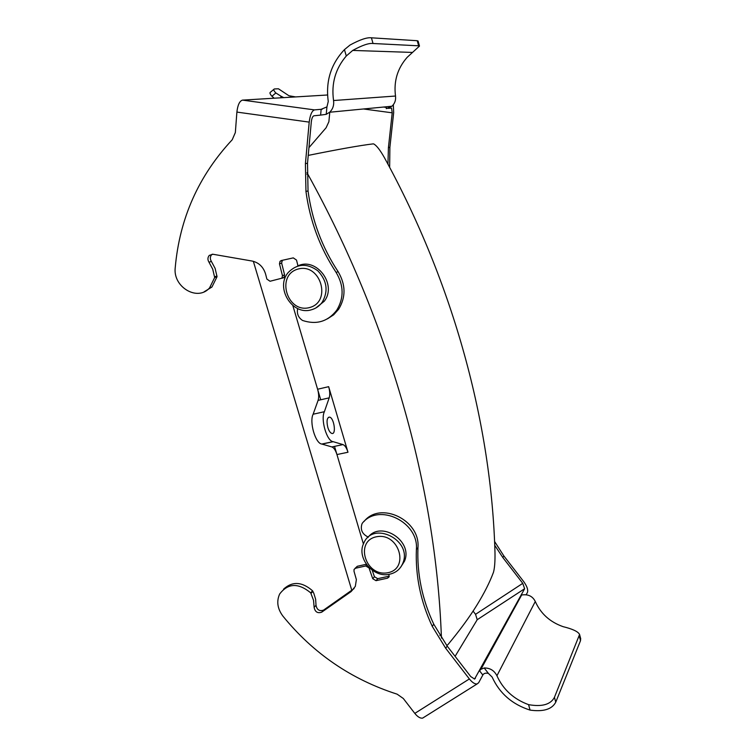 <?xml version="1.0" encoding="UTF-8"?>
<svg xmlns="http://www.w3.org/2000/svg" width="756" height="756" viewBox="0 0 756 756"><rect width="100%" height="100%" fill="white"/><g stroke="black" fill="none" stroke-linecap="round" stroke-linejoin="round"><path stroke-width="1.13" d="M351.795 590.323L253.345 261.302M336.94 454.554C335.588 450.264 333.897 447.722 331.884 446.938L321.801 444.046C315.45 443.545 309.138 421.933 313.126 414.231L324.371 411.718C320.478 419.419 326.79 441.117 333.037 441.646L342.969 444.585C344.953 445.378 346.626 447.93 347.977 452.249L336.94 454.554L363.419 543.989L334.521 446.371M320.724 399.782L292.827 305.537L317.605 389.236L328.662 386.675C329.899 391.164 330.07 394.897 329.191 397.854L318.087 400.387L313.126 414.231M284.87 278.662L284.35 276.913L284.87 278.662M347.977 452.249L328.662 386.675M441.542 638.121L441.324 635.323C435.73 487.781 390.172 323.02 307.73 174.012L307.012 172.651M318.087 400.387C319.004 397.42 318.843 393.706 317.605 389.236M327.83 427.461C328.945 430.958 330.306 432.952 331.912 433.462C336.514 434.747 334.02 417.652 329.54 417.114C326.961 417.595 326.384 421.045 327.83 427.461M324.371 411.718L329.191 397.854M308.231 155.396C338.782 149.225 360.442 145.379 373.19 143.876L373.729 143.952C376.535 145.464 380.079 150.009 384.36 157.569C453.732 283.991 491.495 424.598 494.991 552.844C495.133 561.699 494.622 568.181 493.47 572.292C489.756 582.29 484.218 593.271 476.838 605.225C469.438 617.198 459.884 630.239 448.166 644.348L446.796 645.567M322.009 444.084L333.245 441.684M315.876 307.966L324.23 301.257C337.535 284.549 316.017 256.303 297.458 266.121M311.236 309.828C292.128 315.8 274.806 287.403 288.405 272.33C297.259 263.551 307.068 263.041 317.832 270.809C327.046 280.646 328.51 291.117 322.217 302.23C319.41 306.085 315.743 308.628 311.236 309.828M309.402 307.597C332.149 302.031 320.724 262.71 298.062 269.051C275.524 275.033 287.006 313.598 309.402 307.597M400.784 567.047L404.469 561.207C413.475 540.946 380.561 519.92 367.832 537.611M388.99 574.352C372.888 577.801 356.482 557.786 363.645 543.451C372.623 520.166 412.823 540.171 402.835 563.192C400.264 569.334 395.653 573.048 388.99 574.352M387.393 572.802C409.95 569.259 399.262 532.451 376.781 536.703C354.422 540.635 365.176 576.771 387.393 572.802M236.893 112.086C237.715 104.98 239.586 100.992 242.496 100.113L314.477 109.894C311.878 110.839 310.121 114.912 309.204 122.122L236.893 112.086L235.343 132.565L232.234 139.737C198.62 175.761 179.616 218.389 175.231 267.624C172.718 286.996 197.581 301.805 209.563 287.904L214.676 277.528L217.048 276.687L215.11 268.371L211.387 261.434C209.884 258.939 209.988 256.671 211.699 254.63L212.228 254.196M280.845 97.807L280.977 96.201L283.784 97.628L242.496 100.113M314.477 109.894L321.158 109.308L326.932 106.889L326.223 114.326L329.644 112.238C332.857 109.138 334.161 105.235 333.557 100.529C331.194 83.538 335.437 68.701 346.286 56.001L344.452 49.622C330.911 64.024 325.515 81.298 328.265 101.455L326.932 106.889M297.703 308.542C296.626 313.542 298.223 317.511 302.513 320.45C316.433 325.042 327.839 321.631 336.732 310.215C344.065 298.091 343.876 285.503 336.146 272.462C320.005 247.996 309.941 220.988 305.953 191.438L305.415 163.646L309.204 122.122M327.433 318.862L333.651 314.827L338.66 309.223C345.983 297.146 345.785 284.606 338.093 271.621C322.028 247.25 312.011 220.355 308.042 190.928L307.512 163.239L311.311 121.886C311.765 118.295 312.644 116.263 313.938 115.781L320.61 115.11L321.158 109.308L322.198 109.214M393.328 104.744L393.678 112.653L389.888 147.326L388.423 147.609L392.213 112.824L363.523 108.977M388.045 108.344L391.57 108.099L392.213 112.824M327.556 94.991L295.605 96.919L288.924 95.747L278.425 88.783L274.315 88.962C273.256 89.454 273.776 90.786 275.855 92.969L271.924 96.267L274.173 98.204M329.786 112.219L328.879 121.735L326.101 127.764L308.939 147.656M204.148 291.788L211.945 287.025L217.048 276.687M214.676 277.528L212.729 269.174L208.996 262.209C207.484 259.714 207.588 257.437 209.299 255.386L212.946 254.252L252.088 261.037C258.93 262.597 263.447 267 265.639 274.22L266.868 279.077L270.043 281.26L281.941 278.18L282.451 275.704L279.474 263.835L280.022 261.311L281.308 260.536L293.29 257.881L296.522 260.083L297.968 265.895M282.772 278.123L284.076 277.32L284.587 274.853L281.629 263.041L282.394 260.291M389.642 167.359L389.888 147.326M387.941 164.175L388.423 147.609M386.477 108.618L391.929 106.237C394.802 103.534 396.002 100.132 395.511 96.031C393.602 81.232 397.505 68.314 407.21 57.286L419.485 46.069L418.644 45.814L417.227 40.72L371.423 37.809L373.039 43.498C368.909 42.96 362.143 45.275 352.721 50.425L346.286 56.001M417.227 40.72L418.115 41.126M405.783 52.202L405.197 52.183M344.452 49.622L350.009 45.058C359.894 39.671 367.029 37.252 371.423 37.809M418.644 45.814L373.039 43.498M326.223 114.326L320.61 115.11M280.977 96.201L275.855 92.969M271.924 96.267C269.93 94.009 269.457 92.638 270.506 92.166L273.823 89.378M368.276 537.091C362.304 534.227 360.187 529.861 361.926 523.984L362.379 523.133C378.709 502.56 419.004 521.961 416.386 549.546C415.356 575.949 420.638 601.549 432.262 626.365L445.738 648.327L469.363 678.945L414.808 713.39L403.298 698.478L397.127 694.169C351.313 679.455 313.22 653.411 282.857 616.045C277.424 608.674 276.365 601.322 279.673 593.989C287.979 583.093 298.318 582.706 310.688 592.827L312.597 590.823L313.816 593.328L315.639 599.281L316.017 605.282C316.925 609.865 319.438 611.472 323.568 610.101L354.091 588.584M414.808 713.39C417.671 716.924 420.289 718.502 422.651 718.105L424.003 717.264M469.363 678.945C472.292 682.564 474.881 684.227 477.13 683.934L478.652 682.734L482.829 675.013C483.783 673.331 485.645 672.793 488.395 673.398L484.209 667.983L480.91 669.296L479.559 670.78L482.829 675.013M364.014 521.479L364.146 521.338C380.429 500.831 420.572 520.137 417.955 547.627C416.915 573.936 422.179 599.451 433.746 624.163L447.165 646.049L470.704 676.544L474.588 679.039L524.636 588.726L522.765 583.348L475.552 614.316L477.225 619.703L455.103 656.321M526.167 594.774L527.461 592.383C528.255 589.822 527.017 586.24 523.728 581.638L503.836 555.896L502.816 557.522L522.765 583.348M475.552 614.316L473.076 611.113M283.604 589.113C292.421 581.099 302.088 581.666 312.597 590.823M310.688 592.827L313.532 600.311L314.127 607.342C315.035 611.944 317.558 613.56 321.697 612.18L351.058 591.617L355.32 586.372L356.378 579.616L354.006 571.262L354.044 569.448L355.547 568.238L365.734 565.96L369.013 567.917L372.736 578.718L376.015 580.674L387.545 578.16L389.113 576.847L388.877 574.371M354.942 568.465L357.314 566.282L366.32 564.269M372.188 570.175L374.437 576.724L377.707 578.671L389.208 576.157L387.545 578.16M494.585 541.485L503.836 555.896M494.736 545.303L502.816 557.522M521.895 594.963L521.489 594.443L521.687 594.953L524.04 594.774C529.2 594.603 532.952 596.843 535.286 601.492C540.72 613.683 550.009 622.075 563.154 626.677C572.708 629.02 578.179 631.619 579.578 634.482L554.441 697.315C550.623 704.564 542.005 707.011 528.576 704.649L530.06 710.101C512.218 704.394 499.574 693.375 492.118 677.045L488.395 673.398M579.342 636.25L580.513 640.663L555.755 702.173L554.441 697.315M530.06 710.101C543.422 711.954 551.993 709.308 555.755 702.173M580.513 640.663L580.617 638.423M484.209 667.983C490.02 667.907 494.263 670.496 496.928 675.769C503.156 689.557 513.711 699.187 528.576 704.649M521.687 594.953L480.91 669.296M441.324 635.323L439.907 635.531M307.73 174.012L306.993 174.239M331.884 446.938L342.969 444.585M305.415 163.646L307.512 163.239M336.146 272.462L338.093 271.621M305.953 191.438L308.042 190.928M214.6 276.828L216.972 275.997M208.996 262.209L211.387 261.434M282.451 275.704L284.587 274.853M279.474 263.835L281.629 263.041M295.605 96.919L283.784 97.628M395.511 96.031L333.557 100.529M388.886 108.07L389.047 106.511M445.738 648.327L447.165 646.049M416.386 549.546L417.955 547.627M432.262 626.365L433.746 624.163M311 593.422L312.908 591.409M314.127 607.342L316.017 605.282M321.697 612.18L323.568 610.101M351.058 591.617L352.835 589.585M355.547 568.238L357.314 566.282M365.734 565.96L366.736 564.836M372.736 578.718L374.437 576.724M376.015 580.674L377.707 578.671M475.344 678.444L474.362 679.068M477.225 619.703L524.636 588.726M535.286 601.492L496.928 675.769M321.801 444.046L333.037 441.646M328.397 417.369L329.54 417.114M322.217 302.23L324.23 301.257M402.835 563.192L404.469 561.207M336.732 310.215L338.66 309.223M209.563 287.904L211.945 287.025M209.299 255.386L211.699 254.63M281.941 278.18L284.076 277.32M280.022 261.311L282.177 260.518M412.228 52.419L352.721 50.425M391.929 106.237L329.644 112.238M419.485 46.069L418.077 40.994M386.354 107.409L383.613 107.04M386.42 106.766L386.231 108.533M579.578 634.482L580.74 638.886M477.13 683.934L422.651 718.105"/></g></svg>
